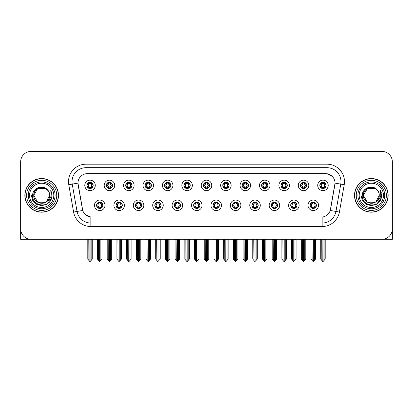 <?xml version="1.0" encoding="UTF-8"?>
<svg xmlns="http://www.w3.org/2000/svg" width="413" height="413" viewBox="0 0 413 413"><rect width="100%" height="100%" fill="white"/><g stroke="black" fill="none" stroke-linecap="round" stroke-linejoin="round"><path stroke-width="0.62" d="M193.64 205.307A3.154 3.154 0 0 0 196.794 208.462A3.154 3.154 0 0 0 199.949 205.307A3.154 3.154 0 0 0 196.794 202.153A3.154 3.154 0 0 0 193.64 205.307L193.671 205.307C194.265 207.006 195.086 207.858 196.129 207.858L196.5 207.858C194.415 206.159 194.415 204.461 196.5 202.762L196.129 202.762C195.106 202.742 194.286 203.588 193.671 205.307M191.539 205.307A5.255 5.255 0 0 0 196.794 210.563A5.255 5.255 0 0 0 202.05 205.307A5.255 5.255 0 0 0 196.794 200.052A5.255 5.255 0 0 0 191.539 205.307M213.051 205.307A3.154 3.154 0 0 0 216.206 208.462A3.154 3.154 0 0 0 219.36 205.307A3.154 3.154 0 0 0 216.206 202.153A3.154 3.154 0 0 0 213.051 205.307L213.082 205.307C213.681 207.006 214.497 207.858 215.54 207.858L215.911 207.858C213.826 206.159 213.826 204.461 215.911 202.762L215.54 202.762C214.517 202.742 213.697 203.588 213.082 205.307M210.95 205.307A5.255 5.255 0 0 0 216.206 210.563A5.255 5.255 0 0 0 221.461 205.307A5.255 5.255 0 0 0 216.206 200.052A5.255 5.255 0 0 0 210.95 205.307M232.462 205.307A3.154 3.154 0 0 0 235.616 208.462A3.154 3.154 0 0 0 238.771 205.307A3.154 3.154 0 0 0 235.616 202.153A3.154 3.154 0 0 0 232.462 205.307L232.493 205.307C233.092 207.006 233.913 207.858 234.951 207.858L235.327 207.858C233.237 206.159 233.237 204.461 235.327 202.762L234.951 202.762C233.928 202.742 233.108 203.588 232.493 205.307M230.361 205.307A5.255 5.255 0 0 0 235.616 210.563A5.255 5.255 0 0 0 240.872 205.307A5.255 5.255 0 0 0 235.616 200.052A5.255 5.255 0 0 0 230.361 205.307M125.697 185.406A3.154 3.154 0 0 0 128.851 188.56A3.154 3.154 0 0 0 132.005 185.406A3.154 3.154 0 0 0 128.851 182.252A3.154 3.154 0 0 0 125.697 185.406L125.728 185.406C126.383 187.166 127.199 188.018 128.185 187.951L127.968 188.436M123.595 185.406A5.255 5.255 0 0 0 128.851 190.661A5.255 5.255 0 0 0 134.106 185.406A5.255 5.255 0 0 0 128.851 180.151A5.255 5.255 0 0 0 123.595 185.406M183.935 185.406A3.154 3.154 0 0 0 187.089 188.56A3.154 3.154 0 0 0 190.243 185.406A3.154 3.154 0 0 0 187.089 182.252A3.154 3.154 0 0 0 183.935 185.406L183.966 185.406C184.616 187.166 185.437 188.018 186.423 187.951L186.206 188.436M181.834 185.406A5.255 5.255 0 0 0 187.089 190.661A5.255 5.255 0 0 0 192.344 185.406A5.255 5.255 0 0 0 187.089 180.151A5.255 5.255 0 0 0 181.834 185.406M96.58 205.307A3.154 3.154 0 0 0 99.734 208.462A3.154 3.154 0 0 0 102.889 205.307A3.154 3.154 0 0 0 99.734 202.153A3.154 3.154 0 0 0 96.58 205.307L96.611 205.307C97.21 207.006 98.026 207.858 99.068 207.858L99.44 207.858C97.354 206.159 97.354 204.461 99.44 202.762L99.068 202.762C98.046 202.742 97.225 203.588 96.611 205.307M94.479 205.307A5.255 5.255 0 0 0 99.734 210.563A5.255 5.255 0 0 0 104.99 205.307A5.255 5.255 0 0 0 99.734 200.052A5.255 5.255 0 0 0 94.479 205.307M164.524 185.406A3.154 3.154 0 0 0 167.678 188.56A3.154 3.154 0 0 0 170.827 185.406A3.154 3.154 0 0 0 167.678 182.252A3.154 3.154 0 0 0 164.524 185.406L164.55 185.406C165.205 187.166 166.026 188.018 167.007 187.951L166.795 188.436M162.423 185.406A5.255 5.255 0 0 0 167.678 190.661A5.255 5.255 0 0 0 172.933 185.406A5.255 5.255 0 0 0 167.678 180.151A5.255 5.255 0 0 0 162.423 185.406M106.286 185.406A3.154 3.154 0 0 0 109.44 188.56A3.154 3.154 0 0 0 112.594 185.406A3.154 3.154 0 0 0 109.44 182.252A3.154 3.154 0 0 0 106.286 185.406L106.317 185.406C106.967 187.166 107.788 188.018 108.774 187.951L108.557 188.436M104.184 185.406A5.255 5.255 0 0 0 109.44 190.661A5.255 5.255 0 0 0 114.695 185.406A5.255 5.255 0 0 0 109.44 180.151A5.255 5.255 0 0 0 104.184 185.406M290.7 205.307A3.154 3.154 0 0 0 293.855 208.462A3.154 3.154 0 0 0 297.009 205.307A3.154 3.154 0 0 0 293.855 202.153A3.154 3.154 0 0 0 290.7 205.307L290.731 205.307C291.325 207.006 292.146 207.858 293.189 207.858L293.56 207.858C291.475 206.159 291.475 204.461 293.56 202.762L293.189 202.762C292.167 202.742 291.346 203.588 290.731 205.307M288.599 205.307A5.255 5.255 0 0 0 293.855 210.563A5.255 5.255 0 0 0 299.11 205.307A5.255 5.255 0 0 0 293.855 200.052A5.255 5.255 0 0 0 288.599 205.307M261.584 185.406A3.154 3.154 0 0 0 264.738 188.56A3.154 3.154 0 0 0 267.887 185.406A3.154 3.154 0 0 0 264.738 182.252A3.154 3.154 0 0 0 261.584 185.406L261.61 185.406C262.265 187.166 263.081 188.018 264.067 187.951L263.855 188.436M259.478 185.406A5.255 5.255 0 0 0 264.738 190.661A5.255 5.255 0 0 0 269.994 185.406A5.255 5.255 0 0 0 264.738 180.151A5.255 5.255 0 0 0 259.478 185.406M135.407 205.307A3.154 3.154 0 0 0 138.556 208.462A3.154 3.154 0 0 0 141.711 205.307A3.154 3.154 0 0 0 138.556 202.153A3.154 3.154 0 0 0 135.407 205.307L135.433 205.307C136.032 207.006 136.853 207.858 137.89 207.858L138.267 207.858C136.176 206.159 136.176 204.461 138.267 202.762L137.89 202.762C136.868 202.742 136.053 203.588 135.433 205.307M133.301 205.307A5.255 5.255 0 0 0 138.556 210.563A5.255 5.255 0 0 0 143.812 205.307A5.255 5.255 0 0 0 138.556 200.052A5.255 5.255 0 0 0 133.301 205.307M300.406 185.406A3.154 3.154 0 0 0 303.56 188.56A3.154 3.154 0 0 0 306.714 185.406A3.154 3.154 0 0 0 303.56 182.252A3.154 3.154 0 0 0 300.406 185.406L300.437 185.406C301.087 187.166 301.908 188.018 302.894 187.951L302.677 188.436M298.305 185.406A5.255 5.255 0 0 0 303.56 190.661A5.255 5.255 0 0 0 308.816 185.406A5.255 5.255 0 0 0 303.56 180.151A5.255 5.255 0 0 0 298.305 185.406M145.113 185.406A3.154 3.154 0 0 0 148.262 188.56A3.154 3.154 0 0 0 151.416 185.406A3.154 3.154 0 0 0 148.262 182.252A3.154 3.154 0 0 0 145.113 185.406L145.139 185.406C145.794 187.166 146.61 188.018 147.596 187.951L147.384 188.436M143.006 185.406A5.255 5.255 0 0 0 148.262 190.661A5.255 5.255 0 0 0 153.522 185.406A5.255 5.255 0 0 0 148.262 180.151A5.255 5.255 0 0 0 143.006 185.406M242.173 185.406A3.154 3.154 0 0 0 245.322 188.56A3.154 3.154 0 0 0 248.476 185.406A3.154 3.154 0 0 0 245.322 182.252A3.154 3.154 0 0 0 242.173 185.406L242.199 185.406C242.854 187.166 243.67 188.018 244.656 187.951L244.444 188.436M240.067 185.406A5.255 5.255 0 0 0 245.322 190.661A5.255 5.255 0 0 0 250.577 185.406A5.255 5.255 0 0 0 245.322 180.151A5.255 5.255 0 0 0 240.067 185.406M115.991 205.307A3.154 3.154 0 0 0 119.145 208.462A3.154 3.154 0 0 0 122.3 205.307A3.154 3.154 0 0 0 119.145 202.153A3.154 3.154 0 0 0 115.991 205.307L116.022 205.307C116.621 207.006 117.437 207.858 118.479 207.858L118.851 207.858C116.765 206.159 116.765 204.461 118.851 202.762L118.479 202.762C117.457 202.742 116.636 203.588 116.022 205.307M113.89 205.307A5.255 5.255 0 0 0 119.145 210.563A5.255 5.255 0 0 0 124.401 205.307A5.255 5.255 0 0 0 119.145 200.052A5.255 5.255 0 0 0 113.89 205.307M203.346 185.406A3.154 3.154 0 0 0 206.5 188.56A3.154 3.154 0 0 0 209.654 185.406A3.154 3.154 0 0 0 206.5 182.252A3.154 3.154 0 0 0 203.346 185.406L203.377 185.406C204.027 187.166 204.848 188.018 205.834 187.951L205.617 188.436M201.245 185.406A5.255 5.255 0 0 0 206.5 190.661A5.255 5.255 0 0 0 211.755 185.406A5.255 5.255 0 0 0 206.5 180.151A5.255 5.255 0 0 0 201.245 185.406M174.229 205.307A3.154 3.154 0 0 0 177.383 208.462A3.154 3.154 0 0 0 180.538 205.307A3.154 3.154 0 0 0 177.383 202.153A3.154 3.154 0 0 0 174.229 205.307L174.255 205.307C174.854 207.006 175.675 207.858 176.718 207.858L177.089 207.858C175.004 206.159 175.004 204.461 177.089 202.762L176.718 202.762C175.695 202.742 174.875 203.588 174.255 205.307M172.128 205.307A5.255 5.255 0 0 0 177.383 210.563A5.255 5.255 0 0 0 182.639 205.307A5.255 5.255 0 0 0 177.383 200.052A5.255 5.255 0 0 0 172.128 205.307M222.757 185.406A3.154 3.154 0 0 0 225.911 188.56A3.154 3.154 0 0 0 229.065 185.406A3.154 3.154 0 0 0 225.911 182.252A3.154 3.154 0 0 0 222.757 185.406L222.788 185.406C223.438 187.166 224.259 188.018 225.245 187.951L225.028 188.436M220.656 185.406A5.255 5.255 0 0 0 225.911 190.661A5.255 5.255 0 0 0 231.166 185.406A5.255 5.255 0 0 0 225.911 180.151A5.255 5.255 0 0 0 220.656 185.406M280.995 185.406A3.154 3.154 0 0 0 284.149 188.56A3.154 3.154 0 0 0 287.303 185.406A3.154 3.154 0 0 0 284.149 182.252A3.154 3.154 0 0 0 280.995 185.406L281.026 185.406C281.676 187.166 282.497 188.018 283.478 187.951L283.266 188.436M278.894 185.406A5.255 5.255 0 0 0 284.149 190.661A5.255 5.255 0 0 0 289.405 185.406A5.255 5.255 0 0 0 284.149 180.151A5.255 5.255 0 0 0 278.894 185.406M154.818 205.307A3.154 3.154 0 0 0 157.972 208.462A3.154 3.154 0 0 0 161.122 205.307A3.154 3.154 0 0 0 157.972 202.153A3.154 3.154 0 0 0 154.818 205.307L154.844 205.307C155.443 207.006 156.264 207.858 157.301 207.858L157.678 207.858C155.593 206.159 155.593 204.461 157.678 202.762L157.301 202.762C156.279 202.742 155.464 203.588 154.844 205.307M152.712 205.307A5.255 5.255 0 0 0 157.972 210.563A5.255 5.255 0 0 0 163.228 205.307A5.255 5.255 0 0 0 157.972 200.052A5.255 5.255 0 0 0 152.712 205.307M319.817 185.406A3.154 3.154 0 0 0 322.971 188.56A3.154 3.154 0 0 0 326.125 185.406A3.154 3.154 0 0 0 322.971 182.252A3.154 3.154 0 0 0 319.817 185.406L319.848 185.406C320.498 187.166 321.319 188.018 322.305 187.951L322.088 188.436M317.716 185.406A5.255 5.255 0 0 0 322.971 190.661A5.255 5.255 0 0 0 328.227 185.406A5.255 5.255 0 0 0 322.971 180.151A5.255 5.255 0 0 0 317.716 185.406M251.878 205.307A3.154 3.154 0 0 0 255.028 208.462A3.154 3.154 0 0 0 258.182 205.307A3.154 3.154 0 0 0 255.028 202.153A3.154 3.154 0 0 0 251.878 205.307L251.904 205.307C252.503 207.006 253.324 207.858 254.362 207.858L254.738 207.858C252.653 206.159 252.653 204.461 254.738 202.762L254.362 202.762C253.339 202.742 252.524 203.588 251.904 205.307M249.772 205.307A5.255 5.255 0 0 0 255.028 210.563A5.255 5.255 0 0 0 260.288 205.307A5.255 5.255 0 0 0 255.028 200.052A5.255 5.255 0 0 0 249.772 205.307M271.289 205.307A3.154 3.154 0 0 0 274.444 208.462A3.154 3.154 0 0 0 277.593 205.307A3.154 3.154 0 0 0 274.444 202.153A3.154 3.154 0 0 0 271.289 205.307L271.315 205.307C271.914 207.006 272.735 207.858 273.778 207.858L274.149 207.858C272.064 206.159 272.064 204.461 274.149 202.762L273.778 202.762C272.756 202.742 271.935 203.588 271.315 205.307M269.188 205.307A5.255 5.255 0 0 0 274.444 210.563A5.255 5.255 0 0 0 279.699 205.307A5.255 5.255 0 0 0 274.444 200.052A5.255 5.255 0 0 0 269.188 205.307M86.875 185.406A3.154 3.154 0 0 0 90.029 188.56A3.154 3.154 0 0 0 93.183 185.406A3.154 3.154 0 0 0 90.029 182.252A3.154 3.154 0 0 0 86.875 185.406L86.906 185.406C87.556 187.166 88.377 188.018 89.363 187.951L89.146 188.436M84.773 185.406A5.255 5.255 0 0 0 90.029 190.661A5.255 5.255 0 0 0 95.284 185.406A5.255 5.255 0 0 0 90.029 180.151A5.255 5.255 0 0 0 84.773 185.406M310.111 205.307A3.154 3.154 0 0 0 313.266 208.462A3.154 3.154 0 0 0 316.42 205.307A3.154 3.154 0 0 0 313.266 202.153A3.154 3.154 0 0 0 310.111 205.307L310.142 205.307C310.741 207.006 311.557 207.858 312.6 207.858L312.971 207.858C310.886 206.159 310.886 204.461 312.971 202.762L312.6 202.762C311.578 202.742 310.757 203.588 310.142 205.307M308.01 205.307A5.255 5.255 0 0 0 313.266 210.563A5.255 5.255 0 0 0 318.521 205.307A5.255 5.255 0 0 0 313.266 200.052A5.255 5.255 0 0 0 308.01 205.307M77.974 183.093A9.463 9.463 0 0 0 78.119 184.735L82.445 209.262A9.463 9.463 0 0 0 91.758 217.083L321.242 217.083A9.463 9.463 0 0 0 330.555 209.262L334.881 184.735A9.463 9.463 0 0 0 325.563 173.63L87.437 173.63A9.463 9.463 0 0 0 77.974 183.093L78.078 181.694M382.541 239.308L392.35 239.334L392.35 161.896A10.511 10.511 0 0 0 381.839 151.385L31.161 151.385A10.511 10.511 0 0 0 20.65 161.896L20.65 239.334L52.885 239.334M360.115 239.334L382.541 239.334M24.852 195.359A16.819 16.819 0 0 0 41.672 212.179A16.819 16.819 0 0 0 58.491 195.359A16.819 16.819 0 0 0 41.672 178.54A16.819 16.819 0 0 0 24.852 195.359M354.509 195.359A16.819 16.819 0 0 0 371.328 212.179A16.819 16.819 0 0 0 388.148 195.359A16.819 16.819 0 0 0 371.328 178.54A16.819 16.819 0 0 0 354.509 195.359M86.033 164.173L326.967 164.173A17.522 17.522 0 0 1 344.22 184.735L339.398 212.065A17.522 17.522 0 0 1 322.145 226.541L90.855 226.541A17.522 17.522 0 0 1 73.602 212.065L68.78 184.735A17.522 17.522 0 0 1 86.033 164.173L86.033 167.678L326.967 167.678A14.016 14.016 0 0 1 340.771 184.126L335.95 211.456A14.016 14.016 0 0 1 322.145 223.041L90.855 223.041A14.016 14.016 0 0 1 77.05 211.456L72.229 184.126A14.016 14.016 0 0 1 86.033 167.678L86.033 173.739L325.563 173.63L326.967 173.739L332.253 176.403M321.242 217.083L91.758 217.083M90.855 226.541L90.855 217.037L85.801 214.972M340.771 184.126L335.026 183.114L330.266 210.454L335.95 211.456L340.771 184.126L344.22 184.735M73.602 212.065L82.734 210.454L77.974 183.114L72.229 184.126A14.016 14.016 0 0 1 72.017 181.694M330.555 209.262L330.498 209.561M82.502 209.561L82.445 209.262M381.839 151.385L31.161 151.385M20.65 161.896L20.65 228.823A10.511 10.511 0 0 0 31.161 239.334L381.839 239.334A10.511 10.511 0 0 0 392.35 228.823L392.35 161.896M313.808 208.415L313.56 207.858L313.932 207.858C314.954 207.878 315.775 207.027 316.389 205.302C315.79 203.609 314.969 202.762 313.932 202.762L314.148 202.282M313.808 202.2L313.56 202.762L313.932 202.762M313.075 207.858L312.811 208.431L313.08 207.858C310.86 206.159 310.86 204.461 313.08 202.762L312.811 202.189L313.08 202.762C310.937 204.461 310.937 206.159 313.075 207.858M312.971 202.762L312.724 202.2M313.56 202.762L313.72 202.189L313.452 202.762C315.671 204.461 315.671 206.159 313.452 207.858L313.715 208.431L313.457 207.858C315.594 206.159 315.594 204.461 313.457 202.762L313.56 202.762C315.646 204.461 315.646 206.159 313.56 207.858L313.56 207.858M312.016 239.334L312.145 260.453L313.121 261.615L315.506 259.116L315.506 239.509L314.386 239.509L314.386 260.453M313.338 239.334L313.338 261.615M313.193 261.615L313.193 239.334M311.025 239.334L311.025 259.116L312.145 260.453M312.145 239.509L311.025 239.509M321.722 239.334L321.851 260.453L322.827 261.615L322.904 239.334M323.043 239.334L323.043 261.615L325.212 259.116L325.212 239.509L324.22 239.334M320.731 239.334L320.731 259.116L321.851 260.453M321.851 239.509L320.731 239.509M324.091 260.453L324.091 239.509M322.429 188.514L322.677 187.951L322.305 187.951M322.429 182.298L322.677 182.861L322.305 182.861C321.288 182.84 320.467 183.692 319.848 185.406M326.125 185.406L326.094 185.406C325.49 183.713 324.67 182.861 323.637 182.861L323.265 182.861L324.855 185.406L323.265 187.951L323.854 188.436M326.094 185.406C325.465 187.135 324.644 187.987 323.637 187.951M322.677 187.951L321.149 185.406L322.78 182.861C320.824 182.928 320.762 187.626 322.785 187.951L321.087 185.406L322.677 182.861M323.162 182.861L323.425 182.283L323.157 182.861C325.119 182.928 325.181 187.626 323.157 187.951L323.42 188.529L323.162 187.951L324.794 185.406L323.162 182.861M294.397 208.415L294.149 207.858L294.521 207.858C295.543 207.878 296.364 207.027 296.978 205.302C296.379 203.609 295.558 202.762 294.521 202.762L294.732 202.282M294.397 202.2L294.149 202.762L294.521 202.762M293.664 207.858L293.4 208.431L293.669 207.858C291.449 206.159 291.449 204.461 293.669 202.762L293.4 202.189L293.669 202.762C291.521 204.461 291.521 206.159 293.664 207.858M293.56 202.762L293.313 202.2M294.149 202.762L294.304 202.189L294.041 202.762C296.26 204.461 296.26 206.159 294.041 207.858L294.304 208.431L294.046 207.858C296.183 206.159 296.183 204.461 294.046 202.762L294.149 202.762C296.235 204.461 296.235 206.159 294.149 207.858L294.149 207.858M292.605 239.334L292.734 260.453L293.71 261.615L296.095 259.116L296.095 239.509L294.975 239.509L294.975 260.453M293.922 239.334L293.922 261.615M293.782 261.615L293.782 239.334M291.609 239.334L291.609 259.116L292.734 260.453M292.734 239.509L291.609 239.509M274.986 208.415L274.733 207.858L275.11 207.858C276.132 207.878 276.953 207.027 277.567 205.302C276.963 203.609 276.147 202.762 275.11 202.762L275.321 202.282M274.986 202.2L274.733 202.762L275.11 202.762M274.253 207.858L273.989 208.431L274.253 207.858C272.038 206.159 272.038 204.461 274.253 202.762L273.989 202.189L274.253 202.762C272.11 204.461 272.11 206.159 274.253 207.858M274.149 202.762L273.902 202.2M274.733 202.762L274.893 202.189L274.733 202.762C276.824 204.461 276.824 206.159 274.733 207.858L274.893 208.431L274.63 207.858C276.772 206.159 276.772 204.461 274.63 202.762C276.844 204.461 276.844 206.159 274.63 207.858L274.733 207.858M273.189 239.334L273.318 260.453L274.299 261.615L276.684 259.116L276.684 239.509L275.564 239.509L275.564 260.453M274.511 239.334L274.511 261.615M274.371 261.615L274.371 239.334M272.198 239.334L272.198 259.116L273.318 260.453M273.318 239.509L272.198 239.509M255.575 208.415L255.322 207.858L255.699 207.858C256.721 207.878 257.536 207.027 258.156 205.302C257.552 203.609 256.736 202.762 255.699 202.762L255.91 202.282M255.575 202.2L255.322 202.762L255.699 202.762M254.842 207.858L254.578 208.431L254.842 207.858C252.627 206.159 252.627 204.461 254.842 202.762L254.578 202.189L254.842 202.762C252.699 204.461 252.699 206.159 254.842 207.858M254.738 202.762L254.485 202.2M255.322 202.762L255.482 202.189L255.322 202.762C257.407 204.461 257.407 206.159 255.322 207.858L255.482 208.431L255.219 207.858C257.361 206.159 257.361 204.461 255.219 202.762C257.433 204.461 257.433 206.159 255.219 207.858L255.322 207.858M253.778 239.334L253.907 260.453L254.888 261.615L257.273 259.116L257.273 239.509L256.153 239.509L256.153 260.453M255.1 239.334L255.1 261.615M254.96 261.615L254.96 239.334M252.787 239.334L252.787 259.116L253.907 260.453M253.907 239.509L252.787 239.509M302.311 239.334L302.44 260.453L303.416 261.615L303.488 239.334M303.627 239.334L303.627 261.615L305.801 259.116L305.801 239.509L304.809 239.334M301.32 239.334L301.32 259.116L302.44 260.453M302.44 239.509L301.32 239.509M304.68 260.453L304.68 239.509M303.018 188.514L303.266 187.951L302.894 187.951M303.018 182.298L303.266 182.861L302.894 182.861C301.877 182.84 301.056 183.692 300.437 185.406M306.714 185.406L306.683 185.406C306.074 183.713 305.259 182.861 304.226 182.861L303.854 182.861L305.444 185.406L303.854 187.951L304.443 188.436M306.683 185.406C306.054 187.135 305.233 187.987 304.226 187.951M303.266 187.951L301.738 185.406L303.369 182.861C301.413 182.928 301.351 187.626 303.374 187.951L301.676 185.406L303.266 182.861M303.751 182.861L304.014 182.283L303.746 182.861C305.708 182.928 305.77 187.626 303.746 187.951L304.009 188.529L303.751 187.951L305.383 185.406L303.751 182.861M282.895 239.334L283.029 260.453L284.005 261.615L284.077 239.334M284.216 239.334L284.216 261.615L286.39 259.116L286.39 239.509L285.398 239.334M281.903 239.334L281.903 259.116L283.029 260.453M283.029 239.509L281.903 239.509M285.269 260.453L285.269 239.509M283.602 188.514L283.855 187.951L283.478 187.951M283.602 182.298L283.855 182.861L283.478 182.861C282.466 182.84 281.645 183.692 281.026 185.406M287.303 185.406L287.272 185.406C286.663 183.713 285.848 182.861 284.815 182.861L284.443 182.861L286.033 185.406L284.443 187.951L285.032 188.436M287.272 185.406C286.643 187.135 285.822 187.987 284.815 187.951M283.855 187.951L282.327 185.406L283.958 182.861C282.002 182.928 281.94 187.626 283.958 187.951L282.265 185.406L283.855 182.861M284.34 182.861L284.598 182.283L284.335 182.861C286.292 182.928 286.354 187.626 284.335 187.951L284.598 188.529L284.34 187.951L285.972 185.406L284.34 182.861M263.484 239.334L263.613 260.453L264.594 261.615L264.666 239.334M264.805 239.334L264.805 261.615L266.979 259.116L266.979 239.509L265.987 239.334M262.492 239.334L262.492 259.116L263.613 260.453M263.613 239.509L262.492 239.509M265.858 260.453L265.858 239.509M264.191 188.514L264.444 187.951L264.067 187.951M264.191 182.298L264.444 182.861L264.067 182.861C263.055 182.84 262.234 183.692 261.61 185.406M267.887 185.406L267.861 185.406C267.252 183.713 266.431 182.861 265.404 182.861L265.032 182.861L266.622 185.406L265.032 187.951L265.616 188.436M267.861 185.406C267.226 187.135 266.411 187.987 265.404 187.951M264.444 187.951L262.916 185.406L264.547 182.861C262.591 182.928 262.529 187.626 264.547 187.951L262.854 185.406L264.444 182.861M264.924 182.861L264.924 182.861C266.881 182.928 266.943 187.626 264.924 187.951L265.187 188.529L264.924 187.951L266.555 185.406L264.924 182.861L265.187 182.283L264.924 182.861M244.073 239.334L244.202 260.453L245.183 261.615L245.255 239.334M245.394 239.334L245.394 261.615L247.568 259.116L247.568 239.509L246.576 239.334M243.081 239.334L243.081 259.116L244.202 260.453M244.202 239.509L243.081 239.509M246.447 260.453L246.447 239.509M244.78 188.514L245.028 187.951L244.656 187.951M244.78 182.298L245.028 182.861L244.656 182.861C243.639 182.84 242.823 183.692 242.199 185.406M248.476 185.406L248.45 185.406C247.841 183.713 247.02 182.861 245.993 182.861L245.616 182.861L247.206 185.406L245.616 187.951L246.205 188.436M248.45 185.406C247.815 187.135 247 187.987 245.993 187.951M245.028 187.951L243.5 185.406L245.131 182.861C243.18 182.928 243.118 187.626 245.136 187.951L243.438 185.406L245.028 182.861M245.513 182.861L245.513 182.861C247.47 182.928 247.532 187.626 245.513 187.951L245.776 188.529L245.513 187.951L247.144 185.406L245.513 182.861L245.776 182.283L245.513 182.861M53.798 195.359A12.127 12.127 0 0 1 41.672 207.481A12.127 12.127 0 0 1 29.55 195.359A12.127 12.127 0 0 1 41.672 183.233A12.127 12.127 0 0 1 53.798 195.359M45.998 201.993L37.712 202.215L33.752 195.359C33.267 185.138 50.081 185.138 49.596 195.359C50.081 205.576 33.267 205.576 33.752 195.359C33.417 201.637 41.63 205.674 46.395 201.72A7.919 7.919 0 0 0 48.094 190.713C44.021 183.775 32.451 187.517 32.627 195.359C31.708 206.221 48.76 208.663 51.553 198.379L52.002 195.359L50.747 190.419L51.171 195.359C50.629 198.271 49.039 200.393 46.395 201.72L45.637 202.215L37.712 202.215L33.752 195.359L37.712 188.498M25.028 195.359A16.644 16.644 0 0 1 41.672 178.715A16.644 16.644 0 0 1 58.316 195.359A16.644 16.644 0 0 1 41.672 212.003A16.644 16.644 0 0 1 25.028 195.359M49.596 195.359C50.081 205.576 33.267 205.576 33.752 195.359C33.267 185.138 50.081 185.138 49.596 195.359L46.323 201.771M40.082 187.6C36.168 188.674 34.057 191.26 33.752 195.359L37.712 188.498L45.637 188.498L48.094 190.713M50.747 190.419L51.682 192.788M51.558 198.364L46.839 204.301L41.672 205.689L36.509 204.301L32.73 200.522L31.342 195.359M383.45 195.359A12.127 12.127 0 0 1 371.328 207.481A12.127 12.127 0 0 1 359.202 195.359A12.127 12.127 0 0 1 371.328 183.233A12.127 12.127 0 0 1 383.45 195.359M375.649 201.993L367.363 202.215L363.404 195.359C362.919 185.138 379.733 185.138 379.248 195.359C379.733 205.576 362.919 205.576 363.404 195.359C362.919 185.138 379.733 185.138 379.248 195.359L376.042 201.725A7.919 7.919 0 0 0 377.745 190.713C373.672 183.775 362.103 187.517 362.278 195.359C361.36 206.221 378.411 208.663 381.204 198.379L381.658 195.359L380.399 190.419L380.822 195.359C380.28 198.271 378.69 200.393 376.047 201.72L375.288 202.215L367.363 202.215L363.404 195.359L367.363 188.498M354.684 195.359A16.644 16.644 0 0 1 371.328 178.715A16.644 16.644 0 0 1 387.972 195.359A16.644 16.644 0 0 1 371.328 212.003A16.644 16.644 0 0 1 354.684 195.359M379.248 195.359C379.733 205.576 362.919 205.576 363.404 195.359L367.363 188.498L375.288 188.498L377.745 190.713M376.047 201.72C371.282 205.674 363.068 201.637 363.404 195.359C363.708 191.26 365.82 188.674 369.738 187.6M380.399 190.419L381.333 192.788L380.419 190.455M381.209 198.364L376.491 204.301L371.328 205.689L366.161 204.301L362.382 200.522L360.998 195.359L362.382 200.522L366.161 204.301L371.328 205.689L376.491 204.301L380.27 200.522L381.658 195.359M236.159 208.415L235.911 207.858L236.282 207.858C237.305 207.878 238.125 207.027 238.745 205.302C238.141 203.609 237.32 202.762 236.282 202.762L236.499 202.282M236.159 202.2L235.911 202.762L236.282 202.762M235.431 207.858L235.167 208.431L235.431 207.858C233.216 206.159 233.216 204.461 235.431 202.762L235.167 202.189L235.431 202.762C233.288 204.461 233.288 206.159 235.431 207.858M235.327 202.762L235.074 202.2M235.911 202.762C237.996 204.461 237.996 206.159 235.911 207.858L235.808 207.858C237.95 206.159 237.95 204.461 235.808 202.762L236.071 202.189M235.911 207.858L236.071 208.431M234.367 239.334L234.496 260.453L235.472 261.615L237.862 259.116L237.862 239.509L236.737 239.509L236.737 260.453M235.689 239.334L235.689 261.615M235.549 261.615L235.549 239.334M233.376 239.334L233.376 259.116L234.496 260.453M234.496 239.509L233.376 239.509M216.748 208.415L216.5 207.858L216.871 207.858C217.894 207.878 218.714 207.027 219.329 205.302C218.73 203.609 217.909 202.762 216.871 202.762L217.088 202.282M216.748 202.2L216.5 202.762L216.871 202.762M216.014 207.858L215.756 208.431L216.02 207.858C213.8 206.159 213.8 204.461 216.02 202.762L215.756 202.189L216.02 202.762C213.877 204.461 213.877 206.159 216.014 207.858M215.911 202.762L215.663 202.2M216.5 202.762C218.585 204.461 218.585 206.159 216.5 207.858L216.397 207.858C218.534 206.159 218.534 204.461 216.397 202.762L216.66 202.189M216.5 207.858L216.66 208.431M214.956 239.334L215.085 260.453L216.061 261.615L218.446 259.116L218.446 239.509L217.326 239.509L217.326 260.453M216.278 239.334L216.278 261.615M216.138 261.615L216.138 239.334M213.965 239.334L213.965 259.116L215.085 260.453M215.085 239.509L213.965 239.509M197.337 208.415L197.089 207.858L197.46 207.858C198.483 207.878 199.303 207.027 199.918 205.302C199.319 203.609 198.498 202.762 197.46 202.762L197.677 202.282M197.337 202.2L197.089 202.762L197.46 202.762M196.252 202.2L196.603 202.762C194.466 204.461 194.466 206.159 196.603 207.858L196.34 208.431M196.5 202.762L196.34 202.189M197.089 202.762L197.244 202.189L197.089 202.762C199.174 204.461 199.174 206.159 197.089 207.858L197.244 208.431L196.98 207.858C199.123 206.159 199.123 204.461 196.986 202.762C199.2 204.461 199.2 206.159 196.98 207.858L197.089 207.858M195.545 239.334L195.674 260.453L196.65 261.615L199.035 259.116L199.035 239.509L197.915 239.509L197.915 260.453M196.862 239.334L196.862 261.615M196.722 261.615L196.722 239.334M194.554 239.334L194.554 259.116L195.674 260.453M195.674 239.509L194.554 239.509M224.662 239.334L224.791 260.453L225.766 261.615L225.844 239.334M225.983 239.334L225.983 261.615L228.157 259.116L228.157 239.509L227.16 239.334M223.67 239.334L223.67 259.116L224.791 260.453M224.791 239.509L223.67 239.509M227.031 260.453L227.031 239.509M225.369 188.514L225.617 187.951L225.245 187.951M225.369 182.298L225.617 182.861L225.245 182.861C224.228 182.84 223.412 183.692 222.788 185.406M229.065 185.406L229.034 185.406C228.43 183.713 227.609 182.861 226.577 182.861L226.205 182.861L227.795 185.406L226.205 187.951L226.794 188.436M229.034 185.406C228.404 187.135 227.584 187.987 226.577 187.951M225.617 187.951L224.089 185.406L225.72 182.861C223.769 182.928 223.701 187.626 225.725 187.951L224.027 185.406L225.617 182.861M226.365 182.283L226.102 182.861C228.059 182.928 228.121 187.626 226.102 187.951L226.36 188.529M205.251 239.334L205.38 260.453L206.355 261.615L206.428 239.334M206.572 239.334L206.572 261.615L208.741 259.116L208.741 239.509L207.749 239.334M204.259 239.334L204.259 259.116L205.38 260.453M205.38 239.509L204.259 239.509M207.62 260.453L207.62 239.509M205.958 188.514L206.206 187.951L205.834 187.951M205.958 182.298L206.206 182.861L205.834 182.861C204.817 182.84 203.996 183.692 203.377 185.406M209.654 185.406L209.623 185.406C209.019 183.713 208.198 182.861 207.166 182.861L206.794 182.861L208.384 185.406L206.794 187.951L207.383 188.436M209.623 185.406C208.993 187.135 208.173 187.987 207.166 187.951M206.206 187.951L204.678 185.406L206.309 182.861C204.352 182.928 204.29 187.626 206.314 187.951L204.616 185.406L206.206 182.861M206.954 182.283L206.691 182.861C208.648 182.928 208.71 187.626 206.686 187.951L206.949 188.529M185.84 239.334L185.969 260.453L186.944 261.615L187.017 239.334M187.156 239.334L187.156 261.615L189.33 259.116L189.33 239.509L188.338 239.334M184.843 239.334L184.843 259.116L185.969 260.453M185.969 239.509L184.843 239.509M188.209 260.453L188.209 239.509M186.547 188.514L186.795 187.951L186.423 187.951M186.547 182.298L186.795 182.861L186.423 182.861C185.406 182.84 184.585 183.692 183.966 185.406M190.243 185.406L190.212 185.406C189.603 183.713 188.787 182.861 187.755 182.861L187.383 182.861L188.973 185.406L187.383 187.951L187.972 188.436M190.212 185.406C189.582 187.135 188.762 187.987 187.755 187.951M186.795 187.951L185.267 185.406L186.898 182.861C184.941 182.928 184.879 187.626 186.898 187.951L185.205 185.406L186.795 182.861M187.543 182.283L187.28 182.861C189.231 182.928 189.299 187.626 187.275 187.951L187.538 188.529M177.926 208.415L177.673 207.858L178.049 207.858C179.072 207.878 179.892 207.027 180.507 205.302C179.908 203.609 179.087 202.762 178.049 202.762L178.261 202.282M177.926 202.2L177.673 202.762L178.049 202.762M176.841 202.2L177.192 202.762C175.05 204.461 175.05 206.159 177.192 207.858L176.929 208.431M177.089 202.762L176.929 202.189M177.673 202.762L177.833 202.189L177.673 202.762C179.763 204.461 179.763 206.159 177.673 207.858L177.833 208.431L177.569 207.858C179.712 206.159 179.712 204.461 177.569 202.762C179.784 204.461 179.784 206.159 177.569 207.858L177.673 207.858M176.129 239.334L176.263 260.453L177.239 261.615L179.624 259.116L179.624 239.509L178.504 239.509L178.504 260.453M177.451 239.334L177.451 261.615M177.311 261.615L177.311 239.334M175.138 239.334L175.138 259.116L176.263 260.453M176.263 239.509L175.138 239.509M158.515 208.415L158.262 207.858L158.638 207.858C159.661 207.878 160.476 207.027 161.096 205.302C160.492 203.609 159.676 202.762 158.638 202.762L158.85 202.282M158.515 202.2L158.262 202.762L158.638 202.762M157.781 207.858L157.518 208.431L157.781 207.858C155.567 206.159 155.567 204.461 157.781 202.762L157.518 202.189L157.781 202.762C155.639 204.461 155.639 206.159 157.781 207.858M157.678 202.762L157.425 202.2M158.262 202.762L158.422 202.189L158.262 202.762C160.347 204.461 160.347 206.159 158.262 207.858L158.422 208.431L158.158 207.858C160.301 206.159 160.301 204.461 158.158 202.762C160.373 204.461 160.373 206.159 158.158 207.858L158.262 207.858M156.718 239.334L156.847 260.453L157.828 261.615L160.213 259.116L160.213 239.509L159.093 239.509L159.093 260.453M158.04 239.334L158.04 261.615M157.9 261.615L157.9 239.334M155.727 239.334L155.727 259.116L156.847 260.453M156.847 239.509L155.727 239.509M139.098 208.415L138.851 207.858L139.222 207.858C140.25 207.878 141.065 207.027 141.685 205.302C141.081 203.609 140.26 202.762 139.222 202.762L139.439 202.282M139.098 202.2L138.851 202.762L139.222 202.762M138.37 207.858L138.107 208.431L138.37 207.858C136.156 206.159 136.156 204.461 138.37 202.762L138.107 202.189L138.37 202.762C136.228 204.461 136.228 206.159 138.37 207.858M138.267 202.762L138.014 202.2M138.851 202.762L139.011 202.189L138.851 202.762C140.936 204.461 140.936 206.159 138.851 207.858L139.011 208.431L138.747 207.858C140.89 206.159 140.89 204.461 138.747 202.762C140.962 204.461 140.962 206.159 138.747 207.858L138.851 207.858M137.307 239.334L137.436 260.453L138.417 261.615L140.802 259.116L140.802 239.509L139.682 239.509L139.682 260.453M138.629 239.334L138.629 261.615M138.489 261.615L138.489 239.334M136.316 239.334L136.316 259.116L137.436 260.453M137.436 239.509L136.316 239.509M119.687 208.415L119.44 207.858L119.811 207.858C120.833 207.878 121.654 207.027 122.269 205.302C121.67 203.609 120.849 202.762 119.811 202.762L120.028 202.282M119.687 202.2L119.44 202.762L119.811 202.762M118.954 207.858L118.696 208.431L118.959 207.858C116.74 206.159 116.74 204.461 118.959 202.762L118.696 202.189L118.954 202.762C116.817 204.461 116.817 206.159 118.954 207.858M118.851 202.762L118.603 202.2M119.44 202.762L119.6 202.189L119.44 202.762C121.525 204.461 121.525 206.159 119.44 207.858L119.6 208.431L119.331 207.858C121.479 206.159 121.479 204.461 119.336 202.762C121.551 204.461 121.551 206.159 119.331 207.858L119.44 207.858M117.896 239.334L118.025 260.453L119.001 261.615L121.391 259.116L121.391 239.509L120.266 239.509L120.266 260.453M119.218 239.334L119.218 261.615M119.078 261.615L119.078 239.334M116.905 239.334L116.905 259.116L118.025 260.453M118.025 239.509L116.905 239.509M100.276 208.415L100.029 207.858L100.4 207.858C101.422 207.878 102.243 207.027 102.858 205.302C102.259 203.609 101.438 202.762 100.4 202.762L100.617 202.282M100.276 202.2L100.029 202.762L100.4 202.762M99.543 207.858L99.28 208.431L99.548 207.858C97.329 206.159 97.329 204.461 99.548 202.762L99.285 202.189L99.543 202.762C97.406 204.461 97.406 206.159 99.543 207.858M99.44 202.762L99.192 202.2M100.029 202.762L100.189 202.189L100.029 202.762C102.114 204.461 102.114 206.159 100.029 207.858L100.189 208.431L99.92 207.858C102.063 206.159 102.063 204.461 99.925 202.762C102.14 204.461 102.14 206.159 99.92 207.858L100.029 207.858M98.485 239.334L98.614 260.453L99.59 261.615L101.975 259.116L101.975 239.509L100.855 239.509L100.855 260.453M99.807 239.334L99.807 261.615M99.662 261.615L99.662 239.334M97.494 239.334L97.494 259.116L98.614 260.453M98.614 239.509L97.494 239.509M166.424 239.334L166.553 260.453L167.533 261.615L167.606 239.334M167.745 239.334L167.745 261.615L169.919 259.116L169.919 239.509L168.927 239.334M165.432 239.334L165.432 259.116L166.553 260.453M166.553 239.509L165.432 239.509M168.798 260.453L168.798 239.509M167.131 188.514L167.384 187.951L167.007 187.951M167.131 182.298L167.384 182.861L167.007 182.861C165.995 182.84 165.174 183.692 164.55 185.406M170.827 185.406L170.801 185.406C170.192 183.713 169.376 182.861 168.344 182.861L167.972 182.861L169.562 185.406L167.972 187.951L168.556 188.436M170.801 185.406C170.171 187.135 169.351 187.987 168.344 187.951M167.384 187.951L165.856 185.406L167.487 182.861C165.53 182.928 165.468 187.626 167.487 187.951L165.794 185.406L167.384 182.861M167.869 182.861L167.869 182.861C169.82 182.928 169.882 187.626 167.864 187.951L168.127 188.529L167.869 187.951L169.5 185.406L167.869 182.861L168.127 182.283L167.864 182.861M147.013 239.334L147.142 260.453L148.122 261.615L148.195 239.334M148.334 239.334L148.334 261.615L150.508 259.116L150.508 239.509L149.516 239.334M146.021 239.334L146.021 259.116L147.142 260.453M147.142 239.509L146.021 239.509M149.387 260.453L149.387 239.509M147.72 188.514L147.968 187.951L147.596 187.951M147.72 182.298L147.968 182.861L147.596 182.861C146.579 182.84 145.763 183.692 145.139 185.406M151.416 185.406L151.39 185.406C150.781 183.713 149.96 182.861 148.933 182.861L148.556 182.861L150.146 185.406L148.556 187.951L149.145 188.436M151.39 185.406C150.755 187.135 149.94 187.987 148.933 187.951M147.968 187.951L146.445 185.406L148.076 182.861C146.119 182.928 146.057 187.626 148.076 187.951L146.378 185.406L147.968 182.861M148.453 182.861L148.453 182.861C150.409 182.928 150.471 187.626 148.453 187.951L148.716 188.529L148.453 187.951L150.084 185.406L148.453 182.861L148.716 182.283L148.453 182.861M127.602 239.334L127.731 260.453L128.706 261.615L128.784 239.334M128.923 239.334L128.923 261.615L131.097 259.116L131.097 239.509L130.105 239.334M126.61 239.334L126.61 259.116L127.731 260.453M127.731 239.509L126.61 239.509M129.971 260.453L129.971 239.509M128.309 188.514L128.557 187.951L128.185 187.951M128.309 182.298L128.557 182.861L128.185 182.861C127.168 182.84 126.352 183.692 125.728 185.406M132.005 185.406L131.979 185.406C131.37 183.713 130.549 182.861 129.522 182.861L129.145 182.861L130.735 185.406L129.145 187.951L129.734 188.436M131.979 185.406C131.344 187.135 130.529 187.987 129.522 187.951M128.557 187.951L127.028 185.406L128.66 182.861L128.402 182.283L128.665 182.861C126.708 182.928 126.646 187.626 128.665 187.951L128.402 188.529L128.66 187.951L126.967 185.406L128.557 182.861M129.042 182.861L129.042 182.861C130.998 182.928 131.06 187.626 129.042 187.951L129.305 188.529L129.042 187.951L130.673 185.406L129.042 182.861L129.305 182.283L129.042 182.861M108.191 239.334L108.32 260.453L109.295 261.615L109.373 239.334M109.512 239.334L109.512 261.615L111.68 259.116L111.68 239.509L110.689 239.334M107.199 239.334L107.199 259.116L108.32 260.453M108.32 239.509L107.199 239.509M110.56 260.453L110.56 239.509M108.898 188.514L109.146 187.951L108.774 187.951M108.898 182.298L109.146 182.861L108.774 182.861C107.757 182.84 106.941 183.692 106.317 185.406M112.594 185.406L112.563 185.406C111.959 183.713 111.138 182.861 110.106 182.861L109.734 182.861L111.324 185.406L109.734 187.951L110.323 188.436M112.563 185.406C111.933 187.135 111.112 187.987 110.106 187.951M109.146 187.951L107.617 185.406L109.249 182.861L108.986 182.283L109.254 182.861C107.292 182.928 107.23 187.626 109.254 187.951L108.991 188.529L109.249 187.951L107.556 185.406L109.146 182.861M109.631 182.861L109.631 182.861C111.587 182.928 111.649 187.626 109.626 187.951L109.889 188.529L109.631 187.951L111.262 185.406L109.631 182.861L109.894 182.283L109.626 182.861M88.78 239.334L88.909 260.453L89.884 261.615L89.957 239.334M90.096 239.334L90.096 261.615L92.269 259.116L92.269 239.509L91.278 239.334M87.788 239.334L87.788 259.116L88.909 260.453M88.909 239.509L87.788 239.509M91.149 260.453L91.149 239.509M89.487 188.514L89.735 187.951L89.363 187.951M89.487 182.298L89.735 182.861L89.363 182.861C88.346 182.84 87.525 183.692 86.906 185.406M93.183 185.406L93.152 185.406C92.543 183.713 91.727 182.861 90.695 182.861L90.323 182.861L91.913 185.406L90.323 187.951L90.912 188.436M93.152 185.406C92.522 187.135 91.701 187.987 90.695 187.951M89.735 187.951L88.206 185.406L89.838 182.861L89.575 182.283L89.843 182.861C87.881 182.928 87.819 187.626 89.843 187.951L89.58 188.529L89.838 187.951L88.145 185.406L89.735 182.861M90.22 182.861L90.22 182.861C92.176 182.928 92.238 187.626 90.215 187.951L90.478 188.529L90.22 187.951L91.851 185.406L90.22 182.861L90.483 182.283L90.215 182.861M326.967 164.173L326.967 173.739M322.145 217.037L322.145 226.541M68.78 184.735L72.229 184.126M335.95 211.456L339.398 212.065M312.6 207.858L312.383 208.338M312.724 208.415L312.971 207.858M312.6 202.762L312.383 202.282M313.932 207.858L314.148 208.338M322.305 182.861L322.088 182.381M323.637 182.861L323.854 182.381M323.513 182.298L323.265 182.861M323.513 188.514L323.265 187.951M322.517 188.529L322.78 187.951L322.522 188.529M322.517 182.283L322.78 182.861L322.522 182.283M293.189 207.858L292.972 208.338M293.313 208.415L293.56 207.858M293.189 202.762L292.972 202.282M294.521 207.858L294.732 208.338M273.778 207.858L273.561 208.338M273.902 208.415L274.149 207.858M273.778 202.762L273.561 202.282M275.11 207.858L275.321 208.338M254.362 207.858L254.15 208.338M254.485 208.415L254.738 207.858M254.362 202.762L254.15 202.282M255.699 207.858L255.91 208.338M302.894 182.861L302.677 182.381M304.226 182.861L304.443 182.381M304.102 182.298L303.854 182.861M304.102 188.514L303.854 187.951M303.106 188.529L303.369 187.951L303.111 188.529M303.106 182.283L303.369 182.861L303.111 182.283M283.478 182.861L283.266 182.381M284.815 182.861L285.032 182.381M284.691 182.298L284.443 182.861M284.691 188.514L284.443 187.951M283.695 188.529L283.958 187.951L283.695 188.529M283.695 182.283L283.958 182.861L283.695 182.283M264.067 182.861L263.855 182.381M265.404 182.861L265.616 182.381M265.28 182.298L265.032 182.861M265.28 188.514L265.032 187.951M264.284 188.529L264.547 187.951L264.284 188.529M264.284 182.283L264.547 182.861L264.284 182.283M244.656 182.861L244.444 182.381M245.993 182.861L246.205 182.381M245.869 182.298L245.616 182.861M245.869 188.514L245.616 187.951M244.873 188.529L245.131 187.951L244.873 188.529M244.873 182.283L245.131 182.861L244.873 182.283M55.099 195.359A13.428 13.428 0 0 1 41.672 208.782A13.428 13.428 0 0 1 28.249 195.359A13.428 13.428 0 0 1 41.672 181.932A13.428 13.428 0 0 1 55.099 195.359M26.608 195.359A15.069 15.069 0 0 1 41.672 180.29A15.069 15.069 0 0 1 56.741 195.359A15.069 15.069 0 0 1 41.672 210.424A15.069 15.069 0 0 1 26.608 195.359M384.751 195.359A13.428 13.428 0 0 1 371.328 208.782A13.428 13.428 0 0 1 357.901 195.359A13.428 13.428 0 0 1 371.328 181.932A13.428 13.428 0 0 1 384.751 195.359M356.259 195.359A15.069 15.069 0 0 1 371.328 180.29A15.069 15.069 0 0 1 386.392 195.359A15.069 15.069 0 0 1 371.328 210.424A15.069 15.069 0 0 1 356.259 195.359M234.951 207.858L234.739 208.338M235.074 208.415L235.327 207.858M234.951 202.762L234.739 202.282M236.282 207.858L236.499 208.338M215.54 207.858L215.323 208.338M215.663 208.415L215.911 207.858M215.54 202.762L215.323 202.282M216.871 207.858L217.088 208.338M196.129 207.858L195.912 208.338M196.252 208.415L196.5 207.858M196.129 202.762L195.912 202.282M197.46 207.858L197.677 208.338M225.245 182.861L225.028 182.381M226.577 182.861L226.794 182.381M226.453 182.298L226.205 182.861M226.453 188.514L226.205 187.951M225.457 188.529L225.72 187.951L225.462 188.529M225.457 182.283L225.72 182.861L225.462 182.283M226.365 188.529L226.102 187.951L227.733 185.406L226.102 182.861L226.36 182.283M205.834 182.861L205.617 182.381M207.166 182.861L207.383 182.381M207.042 182.298L206.794 182.861M207.042 188.514L206.794 187.951M206.046 188.529L206.309 187.951L206.051 188.529M206.046 182.283L206.309 182.861L206.051 182.283M206.954 188.529L206.691 187.951L208.322 185.406L206.691 182.861L206.949 182.283M186.423 182.861L186.206 182.381M187.755 182.861L187.972 182.381M187.631 182.298L187.383 182.861M187.631 188.514L187.383 187.951M186.635 188.529L186.898 187.951L186.64 188.529M186.635 182.283L186.898 182.861L186.64 182.283M187.543 188.529L187.28 187.951L188.911 185.406L187.28 182.861L187.538 182.283M176.718 207.858L176.501 208.338M176.841 208.415L177.089 207.858M176.718 202.762L176.501 202.282M178.049 207.858L178.261 208.338M157.301 207.858L157.09 208.338M157.425 208.415L157.678 207.858M157.301 202.762L157.09 202.282M158.638 207.858L158.85 208.338M137.89 207.858L137.679 208.338M138.014 208.415L138.267 207.858M137.89 202.762L137.679 202.282M139.222 207.858L139.439 208.338M118.479 207.858L118.268 208.338M118.603 208.415L118.851 207.858M118.479 202.762L118.268 202.282M119.811 207.858L120.028 208.338M99.068 207.858L98.852 208.338M99.192 208.415L99.44 207.858M99.068 202.762L98.852 202.282M100.4 207.858L100.617 208.338M167.007 182.861L166.795 182.381M168.344 182.861L168.556 182.381M168.22 182.298L167.972 182.861M168.22 188.514L167.972 187.951M167.224 188.529L167.487 187.951L167.224 188.529M167.224 182.283L167.487 182.861L167.224 182.283M147.596 182.861L147.384 182.381M148.933 182.861L149.145 182.381M148.809 182.298L148.556 182.861M148.809 188.514L148.556 187.951M147.813 188.529L148.076 187.951L147.813 188.529M147.813 182.283L148.076 182.861L147.813 182.283M128.185 182.861L127.968 182.381M129.522 182.861L129.734 182.381M129.398 182.298L129.145 182.861M129.398 188.514L129.145 187.951M108.774 182.861L108.557 182.381M110.106 182.861L110.323 182.381M109.982 182.298L109.734 182.861M109.982 188.514L109.734 187.951M89.363 182.861L89.146 182.381M90.695 182.861L90.912 182.381M90.571 182.298L90.323 182.861M90.571 188.514L90.323 187.951M236.066 202.189L235.802 202.762C238.022 204.461 238.022 206.159 235.802 207.858L236.066 208.431M216.655 202.189L216.391 202.762C218.611 204.461 218.611 206.159 216.391 207.858L216.655 208.431M196.345 208.431L196.609 207.858C194.389 206.159 194.389 204.461 196.609 202.762L196.345 202.189M176.934 208.431L177.198 207.858C174.978 206.159 174.978 204.461 177.198 202.762L176.934 202.189"/></g></svg>
